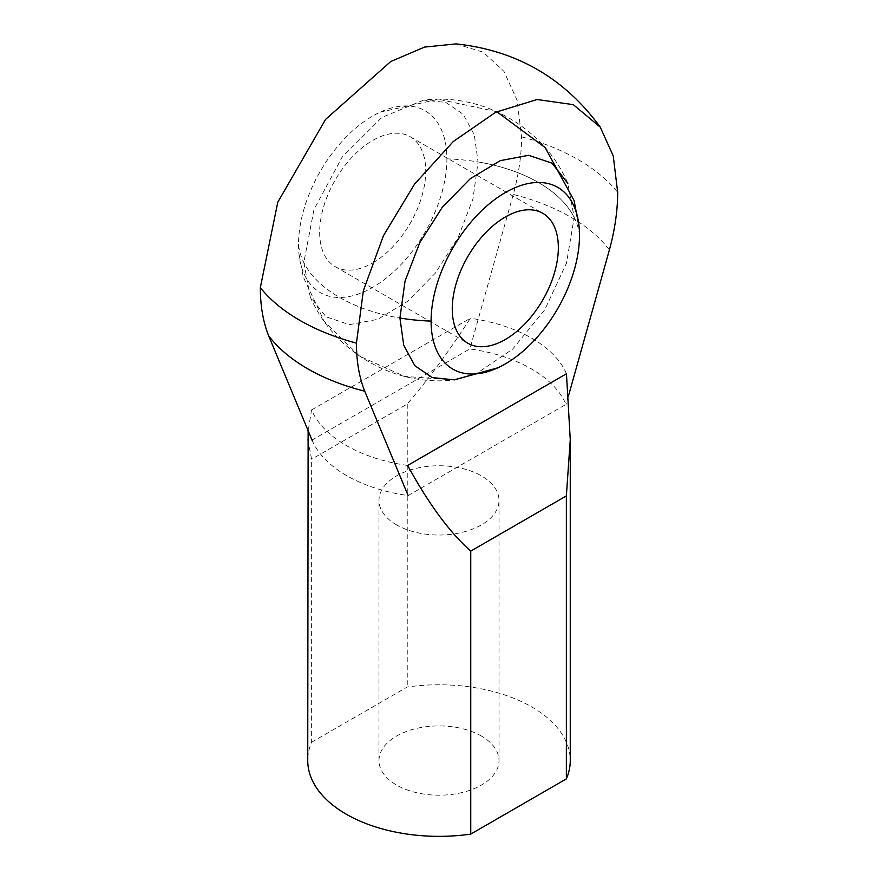 <?xml version="1.0" encoding="UTF-8"?>
<svg xmlns="http://www.w3.org/2000/svg" width="878" height="878" viewBox="0 0 878 878"><rect width="100%" height="100%" fill="white"/><g stroke="black" fill="none" stroke-linecap="round" stroke-linejoin="round"><path stroke-width="0.66" stroke-dasharray="4.39 3.29" d="M423.646 100.103L381.82 117.443L342.244 156.932L313.995 209.469L303.821 262.544L310.186 296.632L325.979 316.782L349.4 324.662L377.705 319.318L407.655 301.33L435.554 272.904L458.206 237.356L472.957 198.867L478.071 161.936L474.274 134.729L463.2 114.294L445.815 102.408L423.646 100.103C483.13 92.662 544.547 128.166 567.814 183.337L574.179 217.426L566.464 263.279L544.656 309.956L512.664 349.104L476.052 373.885M456.099 43.9L483.196 52.197L503.983 71.403L517.087 100.268L521.565 136.825C521.565 154.857 518.799 174.063 513.279 194.455A185.873 107.314 180 0 1 609.387 249.945M312.019 440.076A130.679 75.453 0 0 0 312.338 440.822A130.679 75.453 0 0 0 346.59 475.591A130.679 75.453 0 0 0 408.127 495.554L565.981 404.418A130.679 75.453 0 0 0 469.873 348.939L312.019 440.076L310.154 435.861M513.279 194.455L469.873 348.939M568.505 395.78L565.981 404.418M307.739 439.691L311.635 459.238L311.635 742.228A131.261 75.782 0 0 0 307.739 760.567M407.644 465.461A131.261 75.782 180 0 1 346.184 445.453A131.261 75.782 180 0 1 311.536 409.971L308.123 431.23M396.571 524.89A60.011 34.648 180 0 1 378.989 500.394A60.011 34.648 180 0 1 416.04 468.391A60.011 34.648 180 0 1 481.429 475.898A60.011 34.648 180 0 1 499.011 500.394A60.011 34.648 180 0 1 461.96 532.397A60.011 34.648 180 0 1 396.571 524.89M481.429 736.071A60.011 34.648 0 0 0 416.04 728.553A60.011 34.648 0 0 0 378.989 760.567A60.011 34.648 0 0 0 396.571 785.064A60.011 34.648 0 0 0 461.96 792.571A60.011 34.648 0 0 0 499.011 760.567A60.011 34.648 0 0 0 481.429 736.071M311.536 409.971L470.356 318.275C449.316 350.882 428.277 379.472 407.249 404.034L311.635 459.238M566.464 373.765A131.261 75.782 0 0 0 470.356 318.275M311.635 742.228L407.249 687.024A131.261 75.782 180 0 1 570.261 760.567M407.249 404.034L407.249 687.024M298.509 244.545A104.932 60.582 120 0 0 298.882 252.996A104.932 60.582 120 0 0 376.464 285.098A104.932 60.582 120 0 0 446.902 158.863A104.932 60.582 120 0 0 380.218 112.132A104.932 60.582 120 0 0 298.509 244.545A140.721 81.248 180 0 0 399.929 318.023A140.721 81.248 0 0 1 339.501 297.422A140.721 81.248 180 0 1 303.821 262.544M372.7 262.95A75.014 43.307 120 0 0 421.703 196.848A75.014 43.307 120 0 0 410.202 136.738A75.014 43.307 120 0 0 372.7 140.458A75.014 43.307 120 0 0 323.697 206.56A75.014 43.307 120 0 0 335.198 266.66A75.014 43.307 120 0 0 372.7 262.95M574.179 217.426A140.721 81.248 0 0 0 538.499 182.536A140.721 81.248 180 0 0 478.071 161.936M521.565 136.825A196.826 113.635 180 0 1 578.174 159.631A196.826 113.635 0 0 1 617.673 192.315M579.491 235.425A140.721 81.248 0 0 0 446.902 158.863M310.186 296.632C333.453 351.793 394.87 387.297 454.354 379.856M378.989 760.567L378.989 500.394M499.011 760.567L499.011 500.394M453.981 379.9L404.626 376.432L359.596 356.15L324.3 321.502L303.184 276.8L298.882 252.996M410.202 136.738L542.802 213.299M496.816 111.693L438.484 99.269L380.218 112.132M335.198 266.66L467.798 343.221"/><path stroke-width="1.32" d="M476.052 373.885L454.354 379.856L432.185 377.562L414.811 365.676L403.726 345.241L399.929 318.023L405.043 281.103L419.794 242.602L442.446 207.054L470.345 178.629L500.306 160.63L528.611 155.307L552.032 163.176L567.814 183.337M312.338 440.822L268.613 335.714C263.115 321.875 260.349 305.851 260.327 287.644L277.777 202.247L325.562 119.419L390.743 61.537L424.568 47.083L456.099 43.9C516.44 50.375 564.488 78.12 600.256 127.134L613.239 155.922L617.673 192.315C617.673 210.347 614.907 229.553 609.387 249.945L568.505 395.78M268.613 335.714A185.873 107.314 0 0 0 307.563 368.716A185.873 107.314 0 0 0 364.721 391.204C359.223 377.353 356.457 361.33 356.435 343.133L363.371 290.629L383.456 235.677L414.537 184.15L453.322 141.49L495.697 112.241L537.149 99.51L573.29 104.658L600.256 127.134M408.127 495.554L364.721 391.204M308.123 431.23L307.739 760.567A131.261 75.782 0 0 0 346.184 814.158A131.261 75.782 0 0 0 470.751 834.1L470.751 551.11C449.723 532.496 428.683 503.939 407.644 465.461L566.464 373.765L570.261 439.691L566.365 495.905L470.751 551.11M470.751 834.1L566.365 778.896L566.365 495.905M570.261 439.691L570.261 760.567A131.261 75.782 180 0 1 566.365 778.896M579.491 235.425A104.932 60.582 -60 0 1 497.782 367.827A104.932 60.582 -60 0 1 431.098 321.096A104.932 60.582 -60 0 1 501.536 194.861A104.932 60.582 -60 0 1 579.118 226.963A104.932 60.582 -60 0 1 579.491 235.425M505.3 217.009A75.014 43.307 -60 0 1 542.802 213.299A75.014 43.307 -60 0 1 554.303 273.409A75.014 43.307 -60 0 1 505.3 339.501A75.014 43.307 -60 0 1 467.798 343.221A75.014 43.307 -60 0 1 456.297 283.111A75.014 43.307 -60 0 1 505.3 217.009M260.327 287.644A196.826 113.635 180 0 0 299.826 320.338A196.826 113.635 0 0 0 356.435 343.133M431.098 321.096A140.721 81.248 180 0 1 399.929 318.023M497.782 367.827L453.981 379.9M579.118 226.963L574.047 200.436L545.139 147.592L496.816 111.693"/></g></svg>
